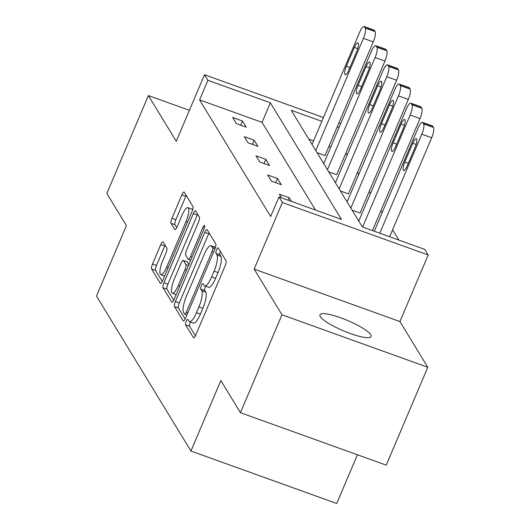 <?xml version="1.0" encoding="UTF-8"?>
<svg xmlns="http://www.w3.org/2000/svg" width="530" height="530" viewBox="0 0 530 530"><rect width="100%" height="100%" fill="white"/><g stroke="black" fill="none" stroke-linecap="round" stroke-linejoin="round"><path stroke-width="0.79" d="M186.229 321.286A2.981 0.788 -70.2 0 0 185.606 324.817L193.41 337.636A4.26 1.126 -70.2 0 0 193.602 337.802A4.26 1.126 -70.2 0 0 195.782 335L225.144 265.815A4.26 1.126 -70.2 0 0 226.038 260.767L218.234 247.954A2.981 0.788 -70.2 0 0 218.102 247.835A2.981 0.788 -70.2 0 0 216.578 249.796A2.981 0.788 -70.2 0 0 215.948 253.333L216.956 254.99A13.641 3.597 -70.2 0 1 214.087 271.148L211.642 276.912A13.641 3.597 -70.2 0 1 204.673 285.889A13.641 3.597 -70.2 0 1 204.07 285.352L203.056 283.696A2.981 0.788 -70.2 0 0 202.93 283.577A2.981 0.788 -70.2 0 0 201.4 285.537A2.981 0.788 -70.2 0 0 200.777 289.075L201.784 290.731A13.641 3.597 -70.2 0 1 198.916 306.89L196.471 312.66A13.641 3.597 -70.2 0 1 189.502 321.63A13.641 3.597 -70.2 0 1 188.899 321.094L187.885 319.438A2.981 0.788 -70.2 0 0 187.752 319.318A2.981 0.788 -70.2 0 0 186.229 321.286M190.508 321.995A2.981 0.788 -70.2 0 0 190.171 322.704A2.981 0.788 -70.2 0 0 189.541 326.235L195.391 335.834M220.4 251.505A2.981 0.788 -70.2 0 0 219.89 254.751L220.897 256.407L216.956 254.99M205.68 286.246A2.981 0.788 -70.2 0 0 205.342 286.955A2.981 0.788 -70.2 0 0 204.719 290.493L205.726 292.149L201.784 290.731M370.742 334.748A27.785 5.572 -157 0 1 371.099 336.53A27.785 5.572 -157 0 1 346.845 332.231A27.785 5.572 -157 0 1 320.305 316.595A27.785 5.572 -157 0 1 319.941 314.813A27.785 5.572 -157 0 1 344.202 319.113A27.785 5.572 -157 0 1 370.742 334.748M427.789 367.264L386.238 465.154L240.428 412.691L281.98 314.8L427.789 367.264L399.931 321.551L428.187 254.99L282.377 202.526L278.972 196.935L341.433 219.407L270.366 102.787L207.906 80.315L204.5 74.723L323.452 117.528M189.382 110.326L148.387 95.572L176.245 141.285L204.5 74.723M240.428 412.691L220.844 380.553L190.932 451.037L96.5 296.078L126.418 225.601L106.835 193.463L148.387 95.572M163.127 241.965A4.26 1.126 -70.2 0 0 162.935 241.799A4.26 1.126 -70.2 0 0 160.762 244.602L152.521 264.013A4.26 1.126 -70.2 0 0 151.626 269.061L160.298 283.298A4.26 1.126 -70.2 0 0 160.491 283.464A4.26 1.126 -70.2 0 0 162.664 280.655L192.032 211.477A4.26 1.126 -70.2 0 0 192.927 206.428L184.255 192.191A4.26 1.126 -70.2 0 0 184.062 192.026A4.26 1.126 -70.2 0 0 181.889 194.835L171.939 218.274A4.26 1.126 -70.2 0 0 171.038 223.329L174.754 229.417A4.26 1.126 -70.2 0 0 174.94 229.583A4.26 1.126 -70.2 0 0 177.119 226.78L182.055 215.153A11.402 3.008 -70.2 0 1 187.878 207.654A11.402 3.008 -70.2 0 1 185.984 221.606L166.652 267.153A11.402 3.008 -70.2 0 1 160.828 274.653A11.402 3.008 -70.2 0 1 162.723 260.7L165.943 253.108A4.26 1.126 -70.2 0 0 166.837 248.06L163.127 241.965M399.931 321.551L254.122 269.088L281.98 314.8M254.122 269.088L282.377 202.526M315.509 210.079L262.052 122.364L199.598 99.892L270.664 216.512L278.972 196.935M199.598 99.892L207.906 80.315M175.384 301.524A4.26 1.126 -70.2 0 0 174.483 306.572L183.161 320.809A4.26 1.126 -70.2 0 0 183.347 320.975A4.26 1.126 -70.2 0 0 185.526 318.172L214.888 248.987A4.26 1.126 -70.2 0 0 215.79 243.939L207.111 229.709A4.26 1.126 -70.2 0 0 206.925 229.543A4.26 1.126 -70.2 0 0 204.746 232.345L175.384 301.524L179.326 302.941A4.26 1.126 -70.2 0 0 178.424 307.99L185.136 319.007M171.727 302.054L163.054 287.816A4.26 1.126 -70.2 0 1 163.949 282.768L193.317 213.59A4.26 1.126 -70.2 0 1 195.497 210.781A4.26 1.126 -70.2 0 1 195.683 210.953L199.393 217.042A4.26 1.126 -70.2 0 1 198.498 222.09L186.593 250.147A4.26 1.126 -70.2 0 0 185.692 255.195L188.157 259.236A4.26 1.126 -70.2 0 0 188.342 259.409A4.26 1.126 -70.2 0 0 190.522 256.599L202.924 227.39A2.981 0.788 -70.2 0 1 204.448 225.429A2.981 0.788 -70.2 0 1 203.951 229.079L174.098 299.417A4.26 1.126 -70.2 0 1 171.919 302.219A4.26 1.126 -70.2 0 1 171.727 302.054L172.171 302.213M190.932 451.037L336.735 503.5L357.412 454.786M328.746 171.839L336.716 174.701L384.946 61.069A8.685 2.292 109.8 0 0 386.774 50.781L386.025 49.555A8.685 2.292 109.8 0 0 385.641 49.217L375.79 45.673A8.685 2.292 -70.2 0 0 371.351 51.383L323.724 163.584M352.112 210.178L360.075 213.04L408.312 99.415A8.685 2.292 109.8 0 0 410.134 89.126L409.385 87.894A8.685 2.292 109.8 0 0 409.001 87.556L399.15 84.012A8.685 2.292 -70.2 0 0 394.711 89.722L347.084 201.93M398.851 240.07L392.598 229.808M382.163 212.676L380.918 210.635M370.477 193.51L369.238 191.469M358.797 174.337L357.551 172.296M347.117 155.171L345.871 153.13M330.727 147.075L328.898 146.419M313.535 140.894L308.864 139.211M340.432 191.005L348.395 193.874L396.625 80.242A8.685 2.292 109.8 0 0 398.454 69.953L397.705 68.728A8.685 2.292 109.8 0 0 397.321 68.383L387.47 64.839A8.685 2.292 -70.2 0 0 383.031 70.556L335.404 182.757M317.066 152.666L325.029 155.535L373.266 41.903A8.685 2.292 109.8 0 0 375.088 31.614L374.339 30.382A8.685 2.292 109.8 0 0 373.955 30.044L364.103 26.5A8.685 2.292 -70.2 0 0 359.665 32.211L312.037 144.418M321.849 121.31L291.248 110.306L362.315 226.919L424.775 249.398L428.187 254.99M339.041 127.498L337.206 126.842M338.816 123.053L340.644 123.715M262.052 122.364L270.366 102.787M242.475 121.032L246.218 127.174L236.367 123.629L232.624 117.481L242.475 121.032L240.706 125.193M254.155 140.198L257.898 146.346L248.047 142.795L244.303 136.654L254.155 140.198L252.386 144.359M265.835 159.371L269.578 165.512L259.726 161.968L255.983 155.827L265.835 159.371L264.072 163.531M277.521 178.537L281.264 184.685L271.413 181.141L267.67 174.993L277.521 178.537L275.752 182.698M281.615 197.882L279.35 194.165L289.201 197.71L291.467 201.427M289.201 197.71L288.135 200.227M189.502 321.63L193.443 323.048A13.641 3.597 -70.2 0 0 200.413 314.078L196.471 312.66M205.726 292.149A13.641 3.597 -70.2 0 1 202.857 308.308L200.413 314.078M204.673 285.889L208.615 287.306A13.641 3.597 -70.2 0 0 215.584 278.329L211.642 276.912M220.897 256.407A13.641 3.597 -70.2 0 1 218.029 272.566L215.584 278.329M209.078 232.928A4.26 1.126 -70.2 0 0 208.688 233.763L179.326 302.941M184.632 314.098A2.981 0.788 -70.2 0 0 184.765 314.217A2.981 0.788 -70.2 0 0 186.288 312.256L212.066 251.531A2.981 0.788 -70.2 0 0 212.696 247.994L211.629 246.245A13.641 3.597 -70.2 0 0 211.026 245.715A13.641 3.597 -70.2 0 0 204.057 254.685L186.434 296.19A13.641 3.597 -70.2 0 0 183.565 312.349L184.632 314.098M215.445 247.483A13.641 3.597 -70.2 0 0 214.968 247.132L211.026 245.715M173.707 300.252L166.996 289.234L163.054 287.816M197.644 214.166A4.26 1.126 -70.2 0 0 197.259 215.008L167.891 284.186A4.26 1.126 -70.2 0 0 166.996 289.234M174.231 279.264A11.402 3.008 -70.2 0 0 172.336 293.216A11.402 3.008 -70.2 0 0 178.166 285.716L184.977 269.671A4.26 1.126 -70.2 0 0 185.871 264.622L183.406 260.581A4.26 1.126 -70.2 0 0 183.221 260.409A4.26 1.126 -70.2 0 0 181.041 263.218L174.231 279.264M183.221 260.409L187.163 261.827A4.26 1.126 -70.2 0 1 187.348 261.999L188.899 264.536M192.556 210.059A11.402 3.008 -70.2 0 0 191.82 209.072L187.878 207.654M186.215 195.411A4.26 1.126 -70.2 0 0 185.831 196.252L175.874 219.692A4.26 1.126 -70.2 0 0 174.98 224.746L176.728 227.615M165.088 245.185A4.26 1.126 -70.2 0 0 164.704 246.019L156.463 265.431A4.26 1.126 -70.2 0 0 155.568 270.479L162.279 281.496M389.649 236.758L431.672 137.754A8.685 2.292 109.8 0 0 433.5 127.465L432.752 126.233A8.685 2.292 109.8 0 0 432.367 125.895L422.516 122.35A8.685 2.292 -70.2 0 0 418.077 128.061L374.286 231.226M422.516 122.35A8.685 2.292 -70.2 0 1 422.9 122.688L423.649 123.921A8.685 2.292 -70.2 0 1 421.82 134.209L379.798 233.213M412.771 143.266L404.787 162.061A6.95 1.835 -70.2 0 0 403.635 170.561A6.95 1.835 -70.2 0 0 407.186 165.989L415.162 147.201A6.95 1.835 -70.2 0 0 416.322 138.694A6.95 1.835 -70.2 0 0 412.771 143.266L416.143 144.478M372.458 230.57L419.992 118.581A8.685 2.292 109.8 0 0 421.82 108.292L421.072 107.067A8.685 2.292 109.8 0 0 420.688 106.722L410.836 103.178A8.685 2.292 -70.2 0 0 406.397 108.895L358.77 221.096M410.836 103.178A8.685 2.292 -70.2 0 1 411.22 103.522L411.969 104.748A8.685 2.292 -70.2 0 1 410.141 115.036L362.606 227.025M401.084 124.093L393.108 142.888A6.95 1.835 -70.2 0 0 391.955 151.394A6.95 1.835 -70.2 0 0 395.506 146.823L403.482 128.028A6.95 1.835 -70.2 0 0 404.635 119.522A6.95 1.835 -70.2 0 0 401.084 124.093L404.463 125.312M399.15 84.012A8.685 2.292 -70.2 0 1 399.534 84.349L400.283 85.582A8.685 2.292 -70.2 0 1 398.461 95.87L350.827 208.071M389.404 104.927L381.428 123.722A6.95 1.835 -70.2 0 0 380.275 132.222A6.95 1.835 -70.2 0 0 383.826 127.65L391.802 108.855A6.95 1.835 -70.2 0 0 392.955 100.355A6.95 1.835 -70.2 0 0 389.404 104.927L392.776 106.139M387.47 64.839A8.685 2.292 -70.2 0 1 387.854 65.177L388.603 66.409A8.685 2.292 -70.2 0 1 386.774 76.698L339.147 188.899M377.724 85.754L369.741 104.549A6.95 1.835 -70.2 0 0 368.589 113.056A6.95 1.835 -70.2 0 0 372.139 108.484L380.116 89.689A6.95 1.835 -70.2 0 0 381.275 81.183A6.95 1.835 -70.2 0 0 377.724 85.754L381.096 86.966M375.79 45.673A8.685 2.292 -70.2 0 1 376.174 46.011L376.923 47.236A8.685 2.292 -70.2 0 1 375.094 57.525L327.467 169.732M366.038 66.588L358.061 85.383A6.95 1.835 -70.2 0 0 356.909 93.883A6.95 1.835 -70.2 0 0 360.46 89.312L368.436 70.516A6.95 1.835 -70.2 0 0 369.589 62.017A6.95 1.835 -70.2 0 0 366.038 66.588L369.417 67.8M364.103 26.5A8.685 2.292 -70.2 0 1 364.488 26.838L365.236 28.07A8.685 2.292 -70.2 0 1 363.414 38.359L315.781 150.56M354.358 47.415L346.382 66.21A6.95 1.835 -70.2 0 0 345.229 74.71A6.95 1.835 -70.2 0 0 348.773 70.145L356.756 51.35A6.95 1.835 -70.2 0 0 357.909 42.844A6.95 1.835 -70.2 0 0 354.358 47.415L357.73 48.628M189.541 326.235L185.606 324.817M219.89 254.751L215.948 253.333M204.719 290.493L200.777 289.075M202.857 308.308L198.916 306.89M218.029 272.566L214.087 271.148M193.854 337.796L193.41 337.636M208.688 233.763L204.746 232.345M183.599 320.968L183.161 320.809M178.424 307.99L174.483 306.572M187.805 312.799L186.288 312.256M213.583 252.075L212.066 251.531M214.968 248.808L212.696 247.994M215.405 247.603L211.629 246.245M167.891 284.186L163.949 282.768M197.259 215.008L193.317 213.59M192.039 257.149L190.522 256.599M204.368 227.913L202.924 227.39M179.677 286.26L178.166 285.716M186.487 270.214L184.977 269.671M188.468 265.556L185.871 264.622M187.348 261.999L183.406 260.581M168.169 267.696L166.652 267.153M187.501 222.149L185.984 221.606M175.191 229.576L174.754 229.417M174.98 224.746L171.038 223.329M175.874 219.692L171.939 218.274M185.831 196.252L181.889 194.835M160.736 283.451L160.298 283.298M155.568 270.479L151.626 269.061M156.463 265.431L152.521 264.013M164.704 246.019L160.762 244.602M421.82 134.209L431.672 137.754M423.649 123.921L433.5 127.465M422.9 122.688L432.752 126.233M408.319 163.326L404.787 162.061M410.141 115.036L419.992 118.581M411.969 104.748L421.82 108.292M411.22 103.522L421.072 107.067M396.632 144.16L393.108 142.888M398.461 95.87L408.312 99.415M400.283 85.582L410.134 89.126M399.534 84.349L409.385 87.894M384.952 124.987L381.428 123.722M386.774 76.698L396.625 80.242M388.603 66.409L398.454 69.953M387.854 65.177L397.705 68.728M373.272 105.821L369.741 104.549M375.094 57.525L384.946 61.069M376.923 47.236L386.774 50.781M376.174 46.011L386.025 49.555M361.586 86.648L358.061 85.383M363.414 38.359L373.266 41.903M365.236 28.07L375.088 31.614M364.488 26.838L374.339 30.382M349.906 67.482L346.382 66.21M186.878 314.979L184.765 314.217M190.714 260.256L188.342 259.409M176.145 294.587L172.336 293.216M164.631 276.024L160.828 274.653"/></g></svg>
